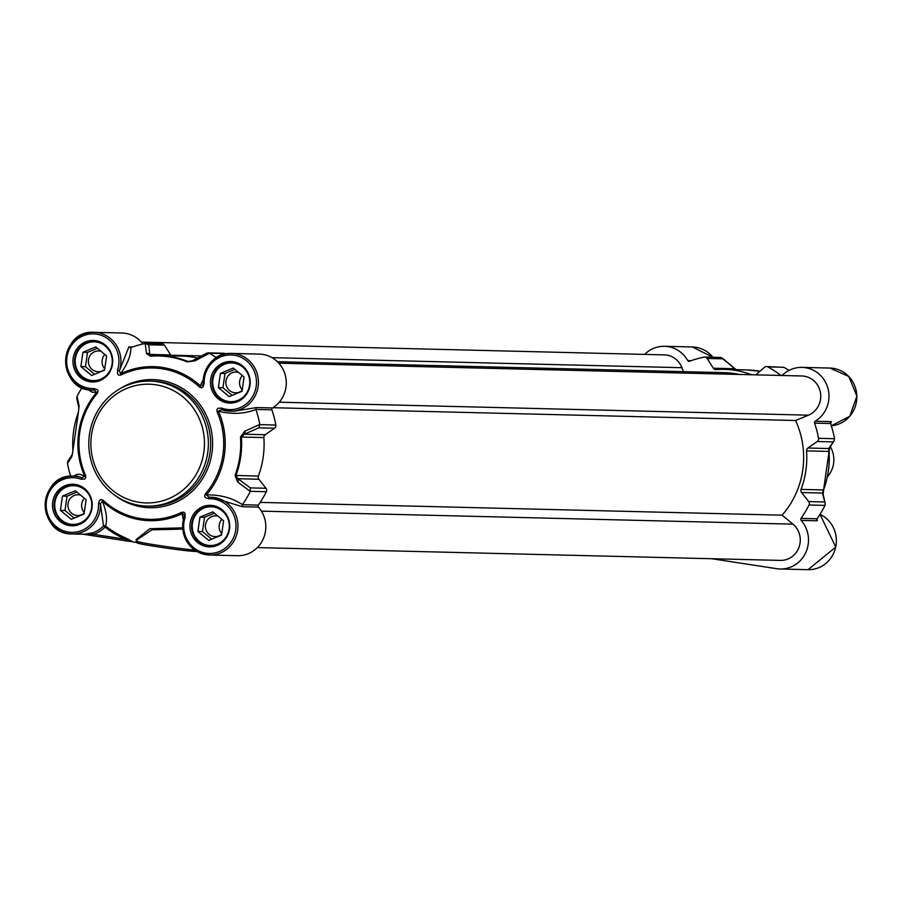 <?xml version="1.0" encoding="UTF-8"?>
<svg xmlns="http://www.w3.org/2000/svg" width="902" height="902" viewBox="0 0 902 902"><rect width="100%" height="100%" fill="white"/><g stroke="black" fill="none" stroke-linecap="round" stroke-linejoin="round"><path stroke-width="1.35" d="M830.325 446.67A25.008 23.914 91.4 0 1 833.595 463.414A25.008 23.914 91.4 0 1 827.461 476.775M125.671 537.987L125.649 537.987A101.915 97.461 91.4 0 1 105.534 526.058A1.567 1.443 16.8 0 0 103.493 526.013L104.993 527.14L105.534 526.058C107.496 519.992 106.47 511.716 102.445 501.219A77.042 73.671 -88.6 0 0 182.52 513.497L184.369 515.313L184.222 516.553A28.909 27.646 -88.6 0 0 209.591 555.023A28.909 27.646 -88.6 0 0 237.936 526.802A28.909 27.646 -88.6 0 0 211.012 497.216L242.322 506.698L242.367 504.669C232.4 497.949 220.438 494.679 206.479 494.882A77.042 73.671 -88.6 0 0 218.397 411.132L221.554 409.598A28.909 27.646 -88.6 0 0 230.055 411.211A28.909 27.646 -88.6 0 0 258.412 382.989A28.909 27.646 -88.6 0 0 231.476 353.404A28.909 27.646 -88.6 0 0 203.142 383.643L202.939 384.883L200.65 386.124A77.042 73.671 -88.6 0 0 120.575 373.834L119.346 370.79A28.909 27.646 -88.6 0 0 93.988 332.319A28.909 27.646 -88.6 0 0 65.632 360.552A28.909 27.646 -88.6 0 0 92.568 390.126A28.909 27.646 -88.6 0 0 94.496 390.104L96.615 392.449A77.042 73.671 -88.6 0 0 84.698 476.2L82.014 477.744A28.909 27.646 -88.6 0 0 73.513 476.132A28.909 27.646 -88.6 0 0 45.168 504.353A28.909 27.646 -88.6 0 0 72.104 533.939A28.909 27.646 -88.6 0 0 100.438 503.699L103.076 500.215L101.08 499.482L99.637 500.26L98.487 503.756A27.353 26.158 91.4 0 1 70.164 532.281A27.353 26.158 91.4 0 1 46.78 499.336A27.353 26.158 91.4 0 1 81.067 479.21L82.014 477.744L77.346 476.222L73.513 476.132C37.805 473.494 36.306 534.818 72.104 533.939L84.179 534.232L92.647 532.834L93.549 534.334A30.476 29.146 -88.6 0 0 104.993 527.14A103.245 98.735 -88.6 0 0 125.378 539.216L125.649 537.975L133.192 541.955L137.42 542.643M125.536 538.753L128.614 539.283M242.029 391.276L229.187 396.609L218.374 387.646L220.415 373.36L233.257 368.039L244.07 376.991L242.029 391.276M234.87 369.369L224.981 373.473L222.952 387.759L232.141 395.38M220.415 373.36L224.981 373.473M218.374 387.646L222.952 387.759M238.59 372.458A10.384 9.933 -88.6 0 0 225.895 381.557A10.384 9.933 -88.6 0 0 242.153 390.397M242.345 375.57A10.384 9.933 -88.6 0 0 242.232 389.878M238.782 363.472A20.318 19.427 -88.6 0 0 231.994 362.018A20.318 19.427 -88.6 0 0 212.139 380.61A20.318 19.427 -88.6 0 0 228.634 402.427A20.318 19.427 -88.6 0 0 231.002 402.642A20.318 19.427 -88.6 0 0 237.857 401.514M228.488 401.491A19.382 18.536 91.4 0 1 216.705 370.305A19.382 18.536 91.4 0 1 248.467 375.164A19.382 18.536 91.4 0 1 228.488 401.491M221.565 535.089L208.723 540.411L197.91 531.458L199.94 517.173L212.793 511.851L223.595 520.804L221.565 535.089M214.405 513.182L204.517 517.286L202.476 531.571L211.677 539.193M199.94 517.173L204.517 517.286M197.91 531.458L202.476 531.571M218.126 516.271A10.384 9.933 -88.6 0 0 205.43 525.37A10.384 9.933 -88.6 0 0 221.689 534.198M221.881 519.383A10.384 9.933 -88.6 0 0 221.768 533.68M218.318 507.285A20.318 19.427 -88.6 0 0 211.53 505.83A20.318 19.427 -88.6 0 0 191.675 524.423A20.318 19.427 -88.6 0 0 208.17 546.24A20.318 19.427 -88.6 0 0 210.527 546.454A20.318 19.427 -88.6 0 0 217.382 545.327M208.024 545.304A19.382 18.536 91.4 0 1 196.241 514.106A19.382 18.536 91.4 0 1 227.992 518.977A19.382 18.536 91.4 0 1 208.024 545.304M104.542 370.192L91.7 375.525L80.887 366.562L82.928 352.276L95.77 346.954L106.583 355.907L104.542 370.192M97.382 348.285L87.494 352.389L85.464 366.674L94.654 374.296M82.928 352.276L87.494 352.389M80.887 366.562L85.464 366.674M101.103 351.374A10.384 9.933 -88.6 0 0 88.407 360.473A10.384 9.933 -88.6 0 0 104.666 369.301M104.858 354.486A10.384 9.933 -88.6 0 0 104.745 368.783M101.295 342.388A20.318 19.427 -88.6 0 0 94.507 340.933A20.318 19.427 -88.6 0 0 74.652 359.526A20.318 19.427 -88.6 0 0 91.147 381.343A20.318 19.427 -88.6 0 0 93.515 381.557A20.318 19.427 -88.6 0 0 100.359 380.43M91.001 380.407A19.382 18.536 91.4 0 1 79.218 349.209A19.382 18.536 91.4 0 1 110.98 354.08A19.382 18.536 91.4 0 1 91.001 380.407M84.078 514.005L71.235 519.327L60.423 510.374L62.452 496.089L75.306 490.756L86.107 499.719L84.078 514.005M76.918 492.097L67.03 496.201L64.989 510.487L74.189 518.098M62.452 496.089L67.03 496.201M60.423 510.374L64.989 510.487M80.639 495.187A10.384 9.933 -88.6 0 0 67.943 504.274A10.384 9.933 -88.6 0 0 84.202 513.114M84.393 498.287A10.384 9.933 -88.6 0 0 84.281 512.595M80.83 486.201A20.318 19.427 -88.6 0 0 74.043 484.735A20.318 19.427 -88.6 0 0 54.188 503.339A20.318 19.427 -88.6 0 0 70.683 525.156A20.318 19.427 -88.6 0 0 73.039 525.359A20.318 19.427 -88.6 0 0 79.895 524.231M70.536 524.22A19.382 18.536 91.4 0 1 58.754 493.022A19.382 18.536 91.4 0 1 90.504 497.893A19.382 18.536 91.4 0 1 70.536 524.22M203.852 452.184A59.385 56.792 -88.6 0 0 126.832 388.379A59.385 56.792 -88.6 0 0 112.344 490.147A59.385 56.792 -88.6 0 0 203.852 452.184M207.719 452.657A62.52 59.78 91.4 0 1 147.06 506.09A62.52 59.78 91.4 0 1 139.787 505.447A62.52 59.78 91.4 0 1 89.027 438.316A62.52 59.78 91.4 0 1 150.115 381.095A62.52 59.78 91.4 0 1 207.719 452.657M82.928 534.198L93.549 534.334L125.378 539.216L133.192 541.955M81.067 479.21L84.608 479.075L85.724 477.857L85.645 475.636A75.7 72.397 91.4 0 1 97.348 393.328L96.615 392.449L91.824 392.077L88.227 389.664M145.211 343.47L146.474 353.494A3.123 2.774 -6.8 0 1 149.788 354.418L148.706 344.778L145.211 343.47A102.366 97.901 -88.6 0 0 130.88 347.586C131.049 355.106 127.61 363.856 120.575 373.834L120.891 375.04A75.7 72.397 91.4 0 1 199.579 387.105L201.586 387.837L203.018 387.059L204.179 383.564A27.353 26.158 91.4 0 1 232.502 355.038A27.353 26.158 91.4 0 1 255.886 387.984A27.353 26.158 91.4 0 1 221.599 408.11L218.059 408.245L216.942 409.474L217.021 411.684A75.7 72.397 91.4 0 1 205.306 493.992L204.607 496.089L205.34 497.588L208.689 498.783A27.353 26.158 91.4 0 1 235.907 528.335A27.353 26.158 91.4 0 1 204.348 552.858A27.353 26.158 91.4 0 1 185.181 517.06L185.057 513.351L183.884 512.189L181.764 512.28A75.7 72.397 91.4 0 1 103.076 500.215M206.919 546.68A20.791 19.878 91.4 0 1 190.04 524.355A20.791 19.878 91.4 0 1 210.346 505.323A20.791 19.878 91.4 0 1 229.717 526.599A20.791 19.878 91.4 0 1 209.332 546.894A20.791 19.878 91.4 0 1 206.919 546.68M89.896 381.783A20.791 19.878 91.4 0 1 73.017 359.458A20.791 19.878 91.4 0 1 93.334 340.437A20.791 19.878 91.4 0 1 112.694 361.702A20.791 19.878 91.4 0 1 92.308 381.997A20.791 19.878 91.4 0 1 89.896 381.783M69.431 525.584A20.791 19.878 91.4 0 1 52.553 503.271A20.791 19.878 91.4 0 1 72.859 484.239A20.791 19.878 91.4 0 1 92.229 505.503A20.791 19.878 91.4 0 1 71.844 525.798A20.791 19.878 91.4 0 1 69.431 525.584M227.383 402.867A20.791 19.878 91.4 0 1 210.504 380.543A20.791 19.878 91.4 0 1 230.822 361.522A20.791 19.878 91.4 0 1 250.181 382.786A20.791 19.878 91.4 0 1 229.796 403.081A20.791 19.878 91.4 0 1 227.383 402.867M138.874 542.891A29.698 1.06 8.1 0 0 159.992 547.164A29.698 1.06 8.1 0 0 195.644 551.517L195.768 551.528C183.658 550.592 168.2 548.574 149.394 545.462C138.22 543.805 134.026 542.406 136.833 541.256L137.048 539.768L151.931 529.835L182.723 529.091M195.644 551.517L196.85 550.175M132.481 346.999L128.918 346.909L130.283 347.687M93.267 390.149L94.484 390.104L93.966 388.536A27.353 26.158 91.4 0 1 66.759 358.985A27.353 26.158 91.4 0 1 98.318 334.462A27.353 26.158 91.4 0 1 117.486 370.26L119.346 370.79L128.918 346.909M272.539 407.952L256.427 407.557L255.897 409.429L271.885 409.824A1.567 1.5 91.4 0 1 272.539 407.952A28.909 27.646 -88.6 0 0 285.415 375.751A28.909 27.646 -88.6 0 0 259.336 354.091L231.476 353.404C215.815 352.896 206.344 362.976 203.074 383.632L204.179 383.564M199.579 387.105L203.153 379.81M203.142 383.643L202.973 384.714M221.599 408.11L221.249 409.497M259.81 424.447L244.746 431.235A3.123 2.052 66.1 0 1 244.341 434.223L258.818 427.841L259.81 424.447A102.366 97.901 -88.6 0 0 255.909 409.474C244.363 413.995 231.859 414.548 218.397 411.132L217.021 411.684M73.536 476.132L77.2 474.339L80.12 474.317L84.698 476.2L85.645 475.636M205.306 493.992L209.072 497.239L208.689 498.783M92.647 532.834A28.909 27.646 91.4 0 0 103.493 526.013L100.438 503.699L98.487 503.756M185.181 517.06L184.222 516.553M183.275 519.766L181.764 512.28M182.621 527.862L149.89 528.696L135.999 539.678A1.567 1.376 179.5 0 1 136.924 540.625M136.946 541.177L137.048 539.779M135.999 539.678L136.833 541.707M211.767 497.227L211.012 497.216A28.909 27.646 -88.6 0 0 209.084 497.239L209.275 497.227M256.427 407.557L233.618 411.301M184.369 515.504L184.155 516.564C180.22 538.302 188.698 551.122 209.591 555.023L237.451 555.711A28.909 27.646 -88.6 0 0 263.361 538.641A28.909 27.646 -88.6 0 0 258.434 507.093A1.567 1.5 91.4 0 1 258.333 505.097A102.366 97.901 -88.6 0 0 266.349 491.714A3.123 2.988 -88.6 0 0 266 488.275L250.271 487.892L238.015 478.736L235.918 475.579A88.306 84.45 -88.6 0 0 241.409 437.019L244.341 434.223L265.199 434.73A3.123 2.988 91.4 0 0 263.869 437.571A88.306 84.45 91.4 0 1 258.378 476.121L235.039 475.399L237.542 481.826L250.271 491.5L250.271 487.892M67.515 463.47L71.912 456.423A3.123 2.898 -147 0 1 72.284 454.371L67.729 461.576L67.515 463.47A102.366 97.901 -88.6 0 0 70.683 476.211M82.014 387.668A102.366 97.901 -88.6 0 0 77.065 396.418L76.738 398.278L78.857 407.67A3.123 2.807 -13.2 0 1 79.105 405.832L77.065 396.418M71.912 456.423L72.938 450.538A87.844 84.01 91.4 0 1 78.406 412.191L79.105 405.832M142.877 343.978A28.909 27.646 -88.6 0 0 121.849 332.996L93.988 332.319C58.269 329.681 56.77 391.017 92.568 390.126L93.334 390.149M216.412 357.609A102.366 97.901 -88.6 0 0 209.32 353.302L206.705 353.144L192.34 360.947L187.751 361.42A88.306 84.45 -88.6 0 0 159.361 355.523A88.306 84.45 -88.6 0 0 150.893 355.76L149.788 354.418L170.636 354.926A3.123 2.988 91.4 0 0 171.504 355.828M146.474 353.494L150.454 356.211A87.844 84.01 91.4 0 1 187.12 361.837L194.843 360.913L209.32 353.302M225.68 353.9A102.366 97.901 -88.6 0 0 225.139 353.607A3.123 2.988 -88.6 0 0 223.831 353.246L207.911 352.862M258.378 476.121A3.123 2.988 91.4 0 0 258.863 479.244L238.015 478.736A3.123 2.142 126.9 0 1 237.542 481.826M244.746 431.235L240.496 437.042A87.844 84.01 91.4 0 1 235.039 475.399M258.818 427.841L274.546 428.224A3.123 2.988 -88.6 0 0 275.832 425.034A102.366 97.901 -88.6 0 0 271.885 409.824M258.863 479.244L266 488.275M192.34 360.947A3.123 2.086 61.8 0 1 192.769 360.597A3.123 2.086 61.8 0 1 194.843 360.913M148.706 344.778L164.435 345.162A3.123 2.988 -88.6 0 0 162.022 343.775L145.402 343.437M150.871 355.76L181.821 356.076A88.306 84.45 91.4 0 1 197.572 358.026M78.869 407.704A3.123 2.807 -13.2 0 1 78.857 407.67L78.451 412.034M72.983 450.583L72.284 454.371A3.123 2.898 -147 0 1 72.307 454.337M274.546 428.224L265.199 434.73M164.435 345.162L170.636 354.926M127.024 539.7L127.069 539.351A27.195 0.97 -171.9 0 1 125.423 539.092A23.441 0.834 8.1 0 0 127.069 539.351M242.367 504.669A102.366 97.901 -88.6 0 0 250.271 491.5M711.734 558.721L776.791 568.7A28.909 27.646 91.4 0 0 780.151 569.004L808.012 569.681A28.909 27.646 91.4 0 0 835.692 547.097A28.909 27.646 91.4 0 0 819.974 514.343M825.217 503.485L823.143 494.33A3.123 2.807 166.8 0 0 822.398 493.044L825.217 503.485L824.935 505.582A102.366 97.901 91.4 0 1 817.032 518.751L817.246 520.781L816.829 519.157M816.806 520.003L817.246 520.781L801.123 520.386A28.909 27.646 91.4 0 1 806.061 551.934A28.909 27.646 91.4 0 1 780.151 569.004M824.428 501.952L808.699 501.568A3.123 2.988 91.4 0 1 809.038 505.007A102.366 97.901 91.4 0 1 801.021 518.391A1.567 1.5 -88.6 0 0 801.123 520.386M830.516 422.79L830.787 422.147M781.933 375.491A1.567 1.5 -88.6 0 0 782.519 375.131A28.909 27.646 91.4 0 1 802.036 367.385A28.909 27.646 91.4 0 1 828.115 389.044A28.909 27.646 91.4 0 1 815.239 421.234L831.351 421.629L830.584 423.545A102.366 97.901 91.4 0 1 834.485 438.53L834.057 440.83L828.735 448.531L829.017 451.417A88.306 84.45 91.4 0 1 823.526 489.966L822.398 493.044L801.551 492.537A3.123 2.988 -88.6 0 1 801.077 489.414A88.306 84.45 -88.6 0 0 806.557 450.865L829.152 451.428L829.716 447.629A3.123 2.898 33 0 0 829.75 447.572M815.239 421.234A1.567 1.5 -88.6 0 0 814.585 423.117A102.366 97.901 91.4 0 1 818.531 438.327A3.123 2.988 91.4 0 1 817.246 441.518L832.974 441.901M644.671 354.407A28.909 27.646 91.4 0 1 664.548 346.289A28.909 27.646 91.4 0 1 687.73 360.597A1.567 1.5 -88.6 0 0 689.523 361.274A102.366 97.901 91.4 0 1 704.079 357.113A3.123 2.988 91.4 0 1 707.134 358.455L722.863 358.838L736.009 369.651M755.775 374.849A3.123 2.988 -88.6 0 0 755.887 374.747L764.546 367.261A3.123 2.988 91.4 0 1 767.839 366.9A102.366 97.901 91.4 0 1 780.613 375.243A1.567 1.5 -88.6 0 0 780.997 375.457M751.591 374.747A88.306 84.45 -88.6 0 0 724.509 369.369A88.306 84.45 -88.6 0 0 716.041 369.606A3.123 2.988 -88.6 0 1 713.335 368.219L734.183 368.726A3.123 2.176 -48.7 0 0 733.754 368.117A3.123 2.176 -48.7 0 0 733.089 367.768M736.156 369.651L722.254 358.071L722.863 358.838L720.675 357.451L704.721 357.057M766.52 366.539L783.985 367.373A102.366 97.901 91.4 0 1 789.092 370.384M713.335 368.219L707.134 358.455M806.557 450.865A3.123 2.988 -88.6 0 1 807.888 448.023L828.735 448.531A3.123 2.898 33 0 0 829.716 447.629L834.057 440.83M807.888 448.023L817.246 441.518M808.699 501.568L801.551 492.537M683.4 371.647L681.912 367.7A20.318 19.427 -88.6 0 0 664.334 354.892L141.31 342.072M739.223 374.443A85.025 81.304 -88.6 0 0 724.43 372.65L277.376 361.702M257.329 547.593L780.354 560.401A20.318 19.427 -88.6 0 0 799.116 546.984A20.318 19.427 -88.6 0 0 792.948 524.163L782.102 515.177A85.025 81.304 -88.6 0 0 795.564 420.512L808.451 415.168A20.318 19.427 -88.6 0 0 820.459 392.697A20.318 19.427 -88.6 0 0 801.822 375.976L278.797 363.168M782.102 515.177L260.182 502.391M795.564 420.512L272.923 407.715M125.581 538.607L127.588 538.832M130.801 541.572L82.736 534.198L130.486 541.516M115.67 495.852A64.076 61.28 -88.6 0 0 142.313 507.059A64.076 61.28 -88.6 0 0 211.248 430.096A64.076 61.28 -88.6 0 0 118.275 389.788M150.115 381.095L152.404 381.151A62.52 59.78 91.4 0 1 210.64 445.114A62.52 59.78 91.4 0 1 149.349 506.146L147.06 506.09M117.486 370.26L117.61 373.969L118.771 375.142L120.891 375.04M97.348 393.328L98.059 391.231L97.326 389.732L93.966 388.536M258.333 505.097L242.345 504.703M242.322 506.698L258.434 507.093M209.151 353.212L225.139 353.607M194.674 550.04A31.254 1.116 -171.9 0 1 159.789 545.609A31.254 1.116 -171.9 0 1 136.833 541.256M263.869 437.571L240.496 437.042M275.832 425.034L259.855 424.65M250.361 491.331L266.349 491.714M187.12 361.837A3.123 0.857 -68 0 1 187.751 361.42L190.39 361.476M78.406 412.191L72.938 450.538M664.548 346.289L692.409 346.977A28.909 27.646 91.4 0 1 712.896 357.26M817.009 518.785L801.021 518.391M829.896 368.061A28.909 27.646 91.4 0 1 856.832 396.158A28.909 27.646 91.4 0 1 831.317 425.789L849.774 416.284L856.9 396.17L848.805 376.495L829.896 368.061L802.036 367.385M814.585 423.117L830.573 423.512M691.169 360.676L687.73 360.597M782.327 375.288L780.613 375.243M809.038 505.007L825.026 505.402M823.594 489.809A87.844 84.01 -88.6 0 0 829.062 451.462L823.594 489.809M834.508 438.722L818.531 438.327M746.969 369.921A88.306 84.45 91.4 0 1 759.89 371.286L746.969 369.921L724.509 369.369M767.839 366.9L783.815 367.283M801.077 489.414L823.673 489.933L823.143 494.33M792.948 524.163L261.445 511.141M808.451 415.168L279.248 402.202M681.912 367.7L272.009 357.666M201.484 355.929L170.816 355.185M235.005 362.085L231.994 362.018M234.013 402.709L231.002 402.642M214.541 505.898L211.53 505.83M213.537 546.522L210.527 546.454M97.517 341.001L94.507 340.933M96.525 381.625L93.515 381.557M77.053 484.814L74.043 484.735M76.05 525.438L73.039 525.359M221.52 409.587L233.889 411.312M211.474 497.216L209.072 497.239M188.935 361.623L192.769 360.597L206.705 353.144M692.409 346.977L712.952 357.26M819.986 514.332L835.759 547.074L808.012 569.681"/></g></svg>
